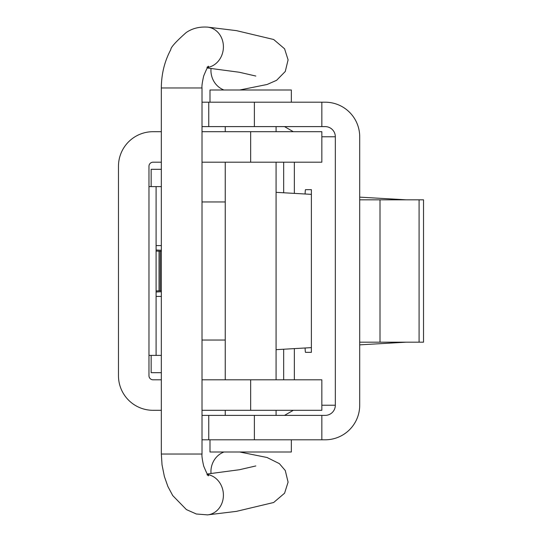 <?xml version="1.0" encoding="UTF-8"?>
<svg xmlns="http://www.w3.org/2000/svg" width="542" height="542" viewBox="0 0 542 542"><rect width="100%" height="100%" fill="white"/><g stroke="black" fill="none" stroke-linecap="round" stroke-linejoin="round"><path stroke-width="0.81" d="M225.242 340.044L202.01 340.044M225.242 201.956L202.01 201.956M291.339 439.799L291.339 452.001L209.991 452.001L209.991 439.799M209.991 102.201L209.991 89.999L291.339 89.999L291.339 102.201M202.01 102.201L325.18 102.201A34.573 34.525 -90 0 1 359.705 136.774L359.705 405.226A34.573 34.525 -90 0 1 325.18 439.799L202.01 439.799M202.01 126.604L325.18 126.604A10.169 10.156 -90 0 1 335.329 136.774L335.329 405.226A10.169 10.156 -90 0 1 325.18 415.389L254.388 415.389L254.388 439.799M202.01 415.389L254.388 415.389M284.516 415.389L293.317 410.308M293.317 131.692L284.516 126.604M305.092 194.002A10.169 0.535 90 0 1 305.532 189.653L311.386 189.653L305.532 189.653M311.386 352.347L305.532 352.347L311.386 352.347L311.386 189.653M305.532 352.347A10.169 0.535 90 0 1 305.092 347.998M161.333 372.686L151.157 372.686L151.157 355.396M151.157 186.604L151.157 169.314L161.333 169.314M202.01 379.8L321.84 379.8L321.84 410.308L202.01 410.308M161.333 131.692L153.047 131.692A34.573 34.573 0 0 0 118.474 166.265L118.474 375.735A34.573 34.573 0 0 0 153.047 410.308L161.333 410.308M161.333 162.2L153.047 162.2A4.065 4.065 0 0 0 148.975 166.265L148.975 375.735A4.065 4.065 0 0 0 153.047 379.8L161.333 379.8M250.661 162.2L250.661 131.692L321.84 131.692L321.84 162.2L202.01 162.2M250.661 131.692L202.01 131.692M156.096 291.996L161.333 291.738M156.096 290.918L160.236 290.769L160.236 251.231L156.096 251.082M161.333 250.262L156.096 250.004M161.333 251.231L160.236 251.231M161.333 290.769L160.236 290.769M419.088 342.178L419.088 199.822L423.526 199.822L423.526 342.178L380.003 342.178L380.003 199.822L359.705 199.822M276.081 349.665L311.386 347.632M359.705 344.854L406.243 342.178M276.081 192.335L311.386 194.361M359.705 197.146L406.243 199.822M419.088 199.822L380.003 199.822M359.705 342.178L380.003 342.178M148.975 186.604L161.333 186.604M148.975 355.396L156.096 355.396L156.096 186.604M161.333 245.58L156.096 245.58M156.096 296.42L161.333 296.42M161.333 355.396L156.096 355.396M207.322 514.9A20.339 17.933 -95.9 0 0 207.552 514.88A20.339 17.933 -95.9 0 0 221.116 485.171A20.339 17.933 -95.9 0 0 207.667 474.562M239.74 452.001L267.043 457.495L279.381 463.64L285.275 470.524L288.087 482.136L284.584 493.193L273.663 502.502L236.42 511.37L207.552 514.88L196.326 513.992L186.421 509.602L172.735 495.578L167.885 486.486L164.368 476.479L162.031 464.826L161.333 454.033L202.01 454.033C201.699 455.687 202.254 459.691 203.684 466.052C206.936 473.83 208.528 476.953 208.474 475.429L206.956 474.738M161.333 454.033L161.333 87.967L202.01 87.967L202.01 454.033M207.335 27.1A20.339 17.933 95.9 0 1 207.552 27.12A20.339 17.933 95.9 0 1 221.116 56.829A20.339 17.933 95.9 0 1 207.667 67.432M223.995 452.001A20.339 18.868 97.1 0 0 211.034 473.593M223.995 89.999A20.339 18.868 -97.1 0 1 211.034 68.407M208.751 415.389L208.751 439.799M208.751 126.604L208.751 102.201M254.388 126.604L254.388 102.201M335.329 405.226L321.84 405.226M321.84 136.774L335.329 136.774M294.353 379.8L294.353 348.614M294.353 193.386L294.353 162.2M283.669 162.2L283.669 192.769M283.669 349.231L283.669 379.8M250.661 379.8L250.661 410.308M159.043 290.769L159.043 251.231M161.333 87.967C161.401 74.051 164.551 61.273 170.798 49.634C170.71 47.418 175.838 41.727 186.177 32.561C192.2 28.414 199.327 26.599 207.552 27.12L236.441 30.637L273.663 39.498L284.584 48.807L288.087 59.864L285.275 71.476L276.603 80.311L267.084 84.491L239.74 89.999M207.247 474.006L239.354 469.745L255.817 465.951M202.01 87.967C201.699 86.32 202.254 82.316 203.69 75.941C206.929 68.177 208.528 65.054 208.474 66.571L206.956 67.269M207.247 67.987L239.347 72.255L255.824 76.049M276.081 126.604L276.081 131.692M276.081 162.2L276.081 379.8M276.081 410.308L276.081 415.389M225.242 126.604L225.242 131.692M225.242 162.2L225.242 379.8M225.242 410.308L225.242 415.389M321.84 439.799L321.84 415.389M321.84 126.604L321.84 102.201"/></g></svg>
